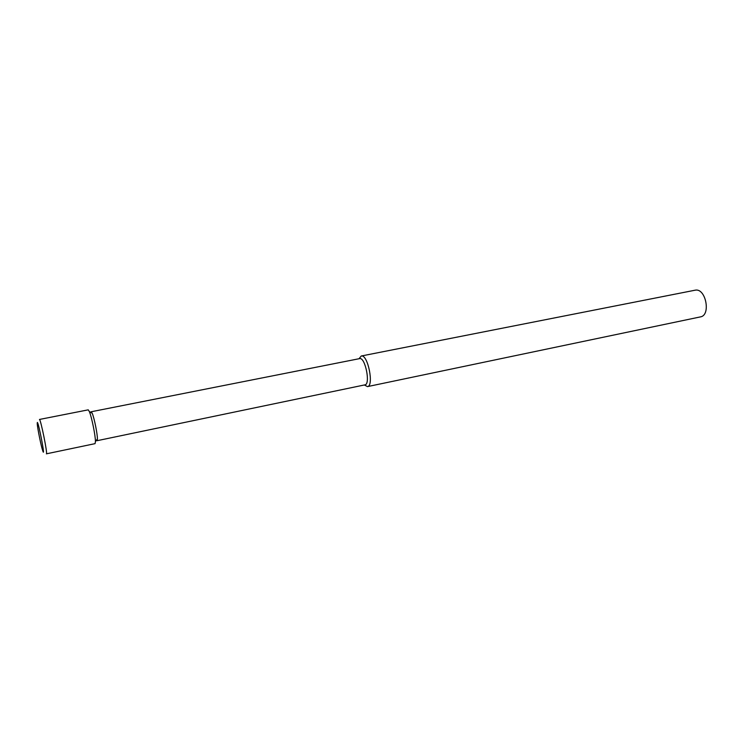 <?xml version="1.0" encoding="UTF-8"?>
<svg xmlns="http://www.w3.org/2000/svg" width="744" height="744" viewBox="0 0 744 744"><rect width="100%" height="100%" fill="white"/><g stroke="black" fill="none" stroke-linecap="round" stroke-linejoin="round"><path stroke-width="1.12" d="M359.017 358.729L361.259 356.004L695.24 290.169C705.833 287.844 711.162 315.409 700.411 316.898L367.48 386.61L364.355 384.974M361.259 356.004L361.417 355.985C367.927 354.423 374.186 386.089 367.48 386.61M90.88 412.483L91.186 411.767L359.761 358.589C365.313 357.297 370.67 384.406 364.951 384.853L97.064 440.699L96.506 440.16M91.233 411.758L92.2 413.255C94.2 417.784 97.492 433.985 97.418 438.932L97.064 440.699M88.238 409.842L89.345 411.572C91.661 416.845 95.52 435.844 95.446 441.592L95.055 443.647L46.407 453.831C47.849 454.538 40.632 418.9 39.451 419.458L88.238 409.842M37.34 422.434C38.688 422.639 45.812 460.155 42.706 450.687C41.153 446.27 37.535 428.47 37.237 423.792L37.34 422.434M92.2 413.255L89.345 411.572M97.418 438.932L95.446 441.592"/></g></svg>
